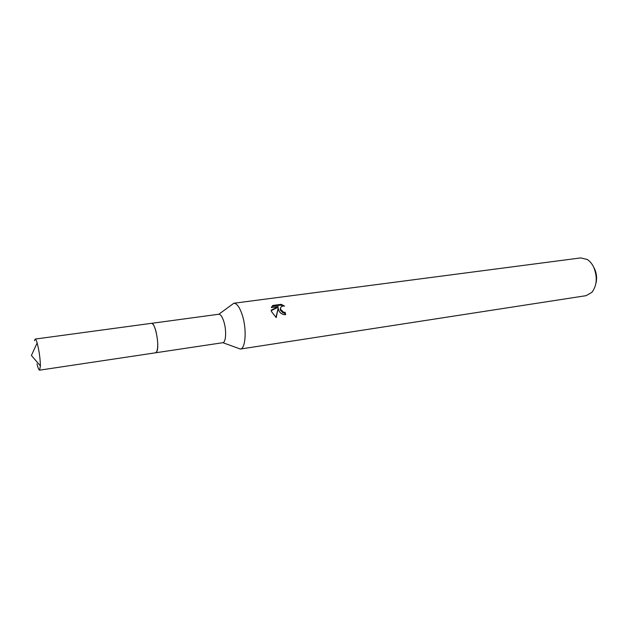 <?xml version="1.0" encoding="UTF-8"?>
<svg xmlns="http://www.w3.org/2000/svg" width="628" height="628" viewBox="0 0 628 628"><rect width="100%" height="100%" fill="white"/><g stroke="black" fill="none" stroke-linecap="round" stroke-linejoin="round"><path stroke-width="0.94" d="M156.623 351.994C158.303 347.676 158.083 340.8 155.972 331.38C154.724 326.788 153.405 324.134 152.007 323.42M155.823 352.748L222.893 342.692C225.97 342.401 226.614 330.548 223.945 321.905C222.375 316.897 220.679 314.338 218.834 314.236L151.623 323.318M237.345 347.951L240.367 349.05C245.603 348.728 246.89 329.472 242.416 315.468C239.802 307.382 236.937 303.308 233.836 303.253L231.245 305.153M285.073 314.699L284.665 313.042L285.096 312.312L285.669 314.644C282.569 314.777 280.253 313.388 278.73 310.475L278.18 307.94L276.218 317.58L271.422 311.48L271.147 310.169L278.196 306.637L271.351 307.563M240.273 349.066L586.136 295.662L591.976 292.279C597.024 285.332 597.597 276.964 593.68 267.175C592.008 263.736 589.888 261.185 587.306 259.521L580.759 257.904L233.742 303.261M271.359 307.563L272.764 305.467L281.171 304.337L284.562 306.095M284.562 306.087C281.658 305.742 280.339 306.809 280.622 309.298L283.456 312.163L285.096 312.312M595.941 283.275C597.142 278.353 596.671 273.502 594.52 268.713L593.625 267.065M284.665 313.042L283.024 312.885L280.198 310.028L280.645 307.642M282.883 305.993L280.724 305.098L272.324 306.229L272.756 305.475M280.724 305.098L281.171 304.337M275.99 317.438L278.18 307.94M272.324 306.236L271.539 307.092M278.196 306.637L277.772 307.382L271.225 310.64M36.974 363.824C37.994 368 38.873 370.112 39.595 370.167L40.412 365.889C40.2 358.117 39.109 350.471 37.138 342.951C36.361 340.337 35.702 339.049 35.168 339.073L34.493 340.698M39.595 370.167L155.658 352.787L156.937 351.327C159.7 345.337 155.1 321.983 151.458 323.326L35.168 339.073M218.834 314.236L233.836 303.253M280.622 309.298L280.198 310.028M222.893 342.692L240.367 349.05M37.138 342.951L31.4 355.472L40.412 365.889"/></g></svg>
